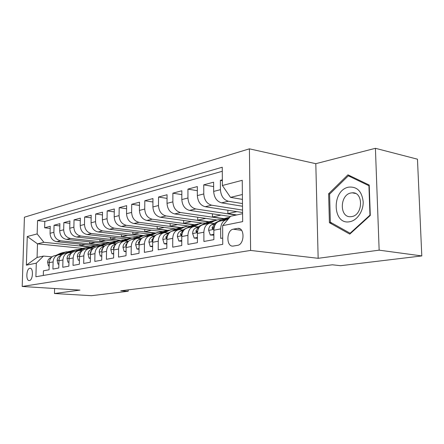 <?xml version="1.0" encoding="UTF-8"?>
<svg xmlns="http://www.w3.org/2000/svg" width="444" height="444" viewBox="0 0 444 444"><rect width="100%" height="100%" fill="white"/><g stroke="black" fill="none" stroke-linecap="round" stroke-linejoin="round"><path stroke-width="0.67" d="M29.437 280.541C33.034 280.253 33.583 267.677 29.981 268.248L29.815 268.27C26.235 268.67 25.713 281.091 29.304 280.558L29.437 280.541M249.411 148.834L24.42 217.205L22.2 286.469L250.61 250.438L249.411 148.834L315.806 163.686L318.154 258.308L379.148 250.161L375.419 148.307L315.806 163.686M375.419 148.307L417.465 159.191L421.8 255.927L379.148 250.161M43.301 275.463L43.429 270.812L49.073 269.78L49.267 262.67L53.102 261.916C53.474 257.87 55.422 255.489 58.941 254.762L61.694 254.873M53.102 261.916L52.914 269.081L58.78 268.004L58.963 260.761L62.943 259.979C63.314 255.855 65.279 253.424 68.837 252.692L71.739 252.825M62.943 259.979L62.765 267.277L68.87 266.161L69.042 258.774L73.182 257.958C73.554 253.757 75.535 251.282 79.126 250.544L82.184 250.694M73.182 257.958L73.016 265.401L79.371 264.241L79.526 256.71L83.844 255.855C84.21 251.57 86.208 249.051 89.832 248.301L93.062 248.479M83.844 255.855L83.688 263.453L90.304 262.243L90.454 254.556L94.949 253.668C95.31 249.295 97.325 246.731 100.988 245.97L104.396 246.176M94.949 253.668L94.811 261.416L101.709 260.156L101.837 252.309L106.532 251.387C106.887 246.919 108.913 244.305 112.615 243.545L116.134 243.767M106.532 251.387L106.405 259.296L113.603 257.981L113.72 249.966L118.615 249.006C118.964 244.444 121.007 241.78 124.742 241.009L128.305 241.247M118.615 249.006L118.504 257.087L126.024 255.711L126.124 247.524L131.241 246.514C131.585 241.858 133.638 239.138 137.412 238.361L141.02 238.617M131.241 246.514L131.147 254.773L139.011 253.335L139.089 244.966L144.444 243.911C144.777 239.15 146.847 236.38 150.655 235.598L154.307 235.864M144.444 243.911L144.372 252.359L152.597 250.849L152.658 242.296L158.264 241.192C158.586 236.319 160.667 233.489 164.508 232.7L168.209 232.989M158.264 241.192L158.208 249.828L166.827 248.252L166.866 239.494L172.738 238.334C173.055 233.355 175.147 230.464 179.021 229.665L182.767 229.975M172.738 238.334L172.71 247.175L181.751 245.521L181.768 236.558L187.929 235.342C188.234 230.242 190.337 227.289 194.239 226.49L198.035 226.817M187.929 235.342L187.929 244.394L197.419 242.657L197.408 233.477L203.879 232.201C204.173 226.973 206.282 223.959 210.217 223.149L214.058 223.499M203.879 232.201L203.907 241.469L213.886 239.643L213.842 230.236C214.125 224.936 216.239 221.878 220.191 221.062L225.907 219.869M222.339 179.826L220.363 180.358L222.344 180.725M242.507 206.238L221.567 202.847C216.816 201.465 214.18 197.658 213.658 191.414L213.614 182.179L203.752 184.843L213.636 186.597M242.574 212.526L205.156 206.715C200.444 205.389 197.841 201.681 197.347 195.588L197.336 186.574L187.945 189.111L197.341 190.709M230.425 216.5L189.533 210.401C184.865 209.118 182.295 205.505 181.818 199.561L181.835 190.759L172.888 193.173L181.829 194.639M216.716 219.952L174.636 213.914C170.013 212.676 167.477 209.157 167.022 203.352L167.061 194.744L158.53 197.047L167.044 198.39M202.137 223.032L160.428 217.26C155.844 216.073 153.341 212.637 152.908 206.96L152.969 198.551L144.816 200.749L152.941 201.987M188.855 226.074L146.847 220.463C142.313 219.314 139.843 215.962 139.427 210.412L139.505 202.181L131.718 204.284L139.477 205.422M176.262 228.993L133.866 223.526C129.376 222.411 126.934 219.142 126.54 213.708L126.634 205.655L119.181 207.67L126.601 208.719M162.92 231.635L121.434 226.457C116.994 225.38 114.585 222.183 114.202 216.866L114.319 208.98L107.176 210.906L114.275 211.882M150.2 234.177L109.529 229.265C105.134 228.216 102.753 225.097 102.386 219.891L102.52 212.165L95.671 214.014L102.47 214.918M138.095 236.641L98.107 231.957C93.762 230.941 91.409 227.889 91.059 222.788L91.203 215.218L84.638 216.994L91.153 217.832M126.596 239.022L87.152 234.537C82.845 233.555 80.525 230.569 80.186 225.569L80.347 218.148L74.037 219.852L80.292 220.635M115.729 241.336L76.623 237.024C72.366 236.069 70.074 233.144 69.747 228.244L69.919 220.962L63.853 222.599L69.863 223.332M105.239 243.562L66.5 239.41C62.288 238.484 60.029 235.614 59.712 230.808L59.89 223.671L54.063 225.241L59.835 225.929M421.8 255.927L340.57 265.701L332.395 264.796L120.746 290.781L128.183 291.264L128.199 289.865M237.324 228.416L233.283 229.193C226.296 230.131 226.029 246.936 233.039 246.087L237.484 245.36C244.611 244.611 244.933 227.428 237.829 228.349L239.793 228.754M82.434 248.368L37.485 243.839L37.085 257.437L43.495 256.071L36.297 263.17L35.892 276.751L222.755 244.344L222.638 225.646L230.658 216.234L242.585 213.692M36.297 263.17L26.368 265.168L27.267 236.508L37.157 233.921L37.551 220.563L222.261 167.233L222.377 185.509L242.241 180.314L242.668 221.612L222.638 225.646M99.151 244.86L60.612 240.798C56.427 239.888 54.185 237.057 53.879 232.306L54.063 225.241M95.049 245.699L56.765 241.703L60.612 240.798M109.324 242.674L70.502 238.467C66.273 237.529 63.997 234.637 63.681 229.798L63.853 222.599M120.091 240.432L80.78 236.042C76.507 235.076 74.204 232.123 73.876 227.189L74.037 219.852M131.097 238.073L91.481 233.516C87.157 232.523 84.826 229.509 84.482 224.47L84.638 216.994M142.618 235.636L102.62 230.891C98.252 229.864 95.893 226.784 95.532 221.645L95.671 214.014M154.579 233.094L114.23 228.155C109.818 227.095 107.426 223.943 107.054 218.698L107.176 210.906M167.16 230.458L126.346 225.297C121.884 224.209 119.458 220.979 119.075 215.623L119.181 207.67M180.175 227.705L138.989 222.316C134.482 221.19 132.029 217.887 131.624 212.41L131.718 204.284M193.678 224.819L152.209 219.203C147.652 218.032 145.166 214.652 144.744 209.052L144.816 200.749M208.086 221.845L166.034 215.939C161.433 214.73 158.919 211.266 158.475 205.539L158.53 197.047M223.349 218.77L180.514 212.526C175.868 211.272 173.321 207.72 172.86 201.859L172.888 193.173M236.097 215.074L195.693 208.946C191.003 207.648 188.423 204.001 187.94 197.996L187.945 189.111M242.552 210.073L211.622 205.189C206.898 203.84 204.279 200.094 203.774 193.945L203.752 184.843M242.48 203.568L228.366 201.243C223.598 199.844 220.951 195.987 220.418 189.688L220.363 180.358M222.283 171.273L44.816 221.439L44.639 227.789L50.194 228.427M56.765 241.703C52.597 240.803 50.361 237.995 50.061 233.278L50.25 226.274L44.639 227.789M222.716 238.028L220.712 238.395L220.657 228.893C220.929 223.537 223.049 220.452 227.006 219.641L227.778 219.608M43.495 256.071L52.037 256.848M242.391 194.511L230.503 197.369L222.377 185.509M242.441 199.389L230.503 197.369M54.595 288.517L54.462 293.523L91.414 295.693L128.183 291.264M54.462 293.523L79.964 290.115L22.2 286.469M318.154 258.308L250.61 250.438M89.838 247.019L43.884 242.302L37.485 243.839L27.267 236.508M236.868 211.638L227.894 213.592L236.735 214.935M227.866 210.245L227.894 213.592M209.124 223.376L203.729 224.503C199.811 225.308 197.702 228.299 197.408 233.477M220.995 215.096L212.454 216.955L223.748 218.603M212.443 213.819L212.454 216.955M193.151 226.712L188.062 227.778C184.171 228.577 182.073 231.507 181.768 236.558M205.844 218.393L197.708 220.163L208.569 221.689M197.702 217.221L197.708 220.163M177.944 229.892L173.132 230.897C169.275 231.69 167.188 234.56 166.866 239.494M191.364 221.545L183.605 223.232L194.3 224.686M183.611 220.468L183.605 223.232M163.442 232.922L158.891 233.871C155.061 234.66 152.986 237.468 152.658 242.296M177.511 224.559L170.108 226.174L180.83 227.578M170.119 223.571L170.108 226.174M149.595 235.814L145.282 236.719C141.492 237.496 139.427 240.248 139.089 244.966M164.252 227.445L157.176 228.987L167.693 230.319M157.187 226.534L157.176 228.987M136.364 238.583L132.279 239.433C128.521 240.21 126.468 242.907 126.124 247.524M151.537 230.214L144.772 231.685L155.283 232.972L151.898 234.005L147.125 236.33M144.794 229.37L144.772 231.685M123.704 241.225L119.83 242.036C116.106 242.801 114.069 245.449 113.72 249.966M139.344 232.867L132.867 234.277L143.196 235.503M132.895 232.084L132.867 234.277M111.583 243.762L107.903 244.527C104.218 245.288 102.198 247.88 101.837 252.309M127.639 235.414L121.434 236.763L131.79 237.956M121.462 234.693L121.434 236.763M99.967 246.187L96.47 246.919C92.818 247.669 90.815 250.216 90.454 254.556M116.389 237.862L110.445 239.155L120.602 240.293M110.473 237.19L110.445 239.155M88.828 248.512L85.498 249.212C81.885 249.955 79.892 252.453 79.526 256.71M105.572 240.215L99.867 241.458L109.962 242.557M99.9 239.588L99.867 241.458M78.127 250.749L74.964 251.409C71.384 252.148 69.408 254.606 69.042 258.774M95.16 242.48L89.688 243.673L100.105 244.777M89.721 241.897L89.688 243.673M67.849 252.897L64.835 253.53C61.289 254.262 59.335 256.671 58.963 260.761M85.137 244.666L79.876 245.81L90.615 246.914M79.914 244.117L79.876 245.81M44.816 221.439L37.551 220.563M37.157 233.921L43.884 242.302M57.964 254.961L55.089 255.566C51.582 256.288 49.645 258.658 49.267 262.67M26.368 265.168L37.085 257.437M347.946 174.825L328.621 193.773L329.409 222.705L349.789 234.121L370.29 215.445L369.219 185.048L347.946 174.825M331.99 223.116L329.409 222.705M329.759 193.995L328.621 193.773M349.761 221.711C357.131 220.529 363.553 211.061 363.17 201.632C361.854 191.236 357.026 186.402 348.684 187.14C331.385 190.121 332.334 225.413 349.761 221.711M351.698 216.589C363.103 215.19 363.625 191.758 352.27 192.818L350.954 192.979C339.666 194.772 339.327 217.688 350.649 216.705L351.698 216.589M329.592 194.161L348.329 175.818L368.931 185.736L369.963 215.157L350.116 233.244L330.358 222.2L329.592 194.161M351.398 176.484L348.329 175.818M369.247 185.803L368.931 185.736M370.279 215.212L369.963 215.157M350.66 233.322L350.116 233.244M226.307 219.758L228.699 218.531M213.864 234.338L210.306 235.02L208.641 230.275C208.752 227.661 209.696 225.841 211.477 224.819L222.816 219.025L227.689 217.66M210.306 235.02L213.869 235.154M223.027 220.474L229.842 217.188M229.653 217.244L225.968 218.359L221.029 220.89M215.984 223.471L214.613 224.176L212.01 227.783L212.693 229.087L214.73 225.591M209.834 223.204L214.674 220.746L218.304 219.647L221.434 219.736M197.413 237.479L194.195 238.095L192.624 233.455C192.74 230.902 193.684 229.126 195.449 228.122L206.726 222.427L211.433 221.101M194.195 238.095L197.413 238.273M206.715 223.881L211.627 221.389L216.389 220.052M213.342 220.696L209.723 221.789L204.812 224.276M199.45 226.995L198.435 227.506L195.843 231.035L196.481 232.317L197.68 230.874M194.111 226.501L198.962 224.065L202.569 222.977L205.528 223.027M181.763 240.465L178.849 241.02L177.367 236.486C177.489 233.988 178.433 232.251 180.186 231.269L191.386 225.663L195.943 224.375M178.849 241.02L181.757 241.242M191.181 227.128L196.059 224.675L200.666 223.376M197.802 223.981L194.244 225.058L189.366 227.506M183.722 230.331L183.033 230.68L180.453 234.138L181.047 235.392L181.923 234.632M179.099 229.659L183.983 227.228L187.562 226.151L190.365 226.174M166.85 243.312L164.225 243.812L162.82 239.372C162.954 236.935 163.886 235.231 165.634 234.266L170.535 231.835M171.795 231.207L176.751 228.754L181.163 227.506M164.225 243.812L166.844 244.067M176.362 230.22L181.213 227.811L185.675 226.551M182.972 227.117L179.476 228.177L174.631 230.586M168.748 233.505L165.779 237.09L166.339 238.323L166.988 237.884M164.757 232.678L169.68 230.247L173.232 229.187L175.885 229.182M152.631 246.026L150.266 246.481L148.94 242.13C149.073 239.749 150.005 238.078 151.737 237.129L155.905 235.081M158.02 234.038L162.77 231.707L167.049 230.492M162.221 233.178L167.033 230.808L171.356 229.581M168.814 230.109L165.379 231.158L160.567 233.522M154.473 236.524L151.776 239.91L152.303 241.114L152.758 240.881M150.266 246.481L152.625 246.736M151.049 235.564L156.011 233.133L159.535 232.084L162.043 232.062M139.055 248.618L136.93 249.023L135.675 244.766C135.814 242.43 136.741 240.798 138.456 239.865L142.069 238.106M144.727 236.807L149.4 234.532L153.557 233.35M148.707 236.003L153.48 233.666L157.676 232.478M140.842 239.399L138.4 242.602L138.889 243.789L139.177 243.678M136.93 249.023L139.05 249.245M137.934 238.323L142.935 235.897L146.431 234.859L148.807 234.821M126.079 251.093L124.176 251.459L122.988 247.286C123.132 244.999 124.054 243.401 125.757 242.48L128.899 240.959M131.957 239.483L136.608 237.235L140.643 236.086M135.775 238.706L140.515 236.408L144.589 235.248M142.319 235.714L138.994 236.73L134.266 239.022M127.8 242.169L125.608 245.182L126.207 246.309M124.176 251.459L126.074 251.654M125.375 240.97L130.414 238.539L133.877 237.518L136.13 237.462M113.67 253.463L111.971 253.79L110.845 249.695C110.989 247.463 111.905 245.893 113.592 244.988L116.328 243.673M119.702 242.052L124.353 239.821L128.277 238.7M123.399 241.292L128.094 239.027L132.051 237.901M129.909 238.339L126.64 239.338L121.945 241.592M115.301 244.844L113.364 247.647L113.792 248.784M111.971 253.79L113.658 253.957M113.342 243.501L118.415 241.075L121.85 240.06L123.981 239.999M101.781 255.733L100.272 256.022L99.206 252.009C99.351 249.817 100.261 248.279 101.937 247.386L104.312 246.254M107.953 244.516L112.598 242.302L116.417 241.214M111.533 243.767L116.189 241.542L120.041 240.448M118.01 240.859L114.796 241.841L110.14 244.061M103.313 247.436L101.632 250.011L101.931 251.121M100.272 256.022L101.776 256.166M101.804 245.932L106.904 243.506L110.306 242.507L112.326 242.435M90.387 257.909L89.055 258.164L88.04 254.223C88.19 252.081 89.094 250.566 90.754 249.695L92.807 248.718M96.714 246.864L101.321 244.683L105.034 243.623M100.216 246.12L104.767 243.956L108.514 242.885M106.593 243.273L103.43 244.239L98.818 246.426M91.797 249.966L90.376 252.275L90.554 253.324M89.055 258.164L90.382 258.286M90.726 248.263L95.849 245.837L99.223 244.855L101.132 244.772M79.459 259.995L78.288 260.217L77.323 256.355C77.478 254.251 78.372 252.764 80.014 251.903L81.774 251.076M85.925 249.123L90.487 246.975L94.106 245.937M89.311 248.39L93.801 246.276L97.447 245.227M95.632 245.593L92.513 246.542L87.94 248.701M80.714 252.447L79.576 254.451L79.648 255.394M78.288 260.217L79.454 260.323M80.081 250.499L85.231 248.085L88.572 247.108L90.382 247.025M68.964 261.999L67.943 262.193L67.027 258.397C67.183 256.332 68.071 254.878 69.697 254.029L71.195 253.33M75.552 251.287L80.075 249.173L83.6 248.157M78.799 250.588L83.256 248.501L86.808 247.48M85.093 247.824L82.018 248.762L77.495 250.882M70.035 254.923L69.192 257.331M67.943 262.193L68.959 262.282M69.852 252.653L75.014 250.238L80.042 249.184M58.88 263.919L58.003 264.091L57.126 260.367C57.287 258.341 58.17 256.91 59.779 256.071L61.028 255.489M65.579 253.374L70.058 251.287L73.349 250.327M68.676 252.714L73.121 250.638L76.584 249.645M74.953 249.972L67.444 252.98M59.701 257.487L59.163 259.102M58.003 264.091L58.874 264.163M60.007 254.723L65.19 252.314L70.091 251.271M49.184 265.773L48.435 265.917L47.602 262.254C47.763 260.267 48.64 258.863 50.233 258.042L51.26 257.564M55.977 255.378L60.412 253.324L63.675 252.375M58.919 254.762L63.364 252.703L66.633 251.748M65.196 252.037L57.77 255.006M48.435 265.917L49.179 265.978M66.5 239.41L70.502 238.467M76.623 237.024L80.78 236.042M87.152 234.537L91.481 233.516M98.107 231.957L102.62 230.891M109.529 229.265L114.23 228.155M121.434 226.457L126.346 225.297M133.866 223.526L138.989 222.316M146.847 220.463L152.209 219.203M160.428 217.26L166.034 215.939M174.636 213.914L180.514 212.526M189.533 210.401L195.693 208.946M205.156 206.715L211.622 205.189M221.567 202.847L228.366 201.243M213.658 191.414L220.418 189.688M50.061 233.278L53.879 232.306M59.712 230.808L63.681 229.798M69.747 228.244L73.876 227.189M80.186 225.569L84.482 224.47M91.059 222.788L95.532 221.645M102.386 219.891L107.054 218.698M114.202 216.866L119.075 215.623M126.54 213.708L131.624 212.41M139.427 210.412L144.744 209.052M152.908 206.96L158.475 205.539M167.022 203.352L172.86 201.859M181.818 199.561L187.94 197.996M197.347 195.588L203.774 193.945M213.842 230.236L220.657 228.893M241.586 230.325L233.283 229.193M208.68 230.392L213.869 229.365M227.972 217.937L229.47 217.621M222.816 219.025L225.968 218.359M211.477 224.819L214.613 224.176M213.786 228.022L212.01 227.783M192.663 233.572L197.436 232.623M211.627 221.389L214.674 220.746M206.726 222.427L209.723 221.789M195.449 228.122L198.435 227.506M197.536 231.257L195.843 231.035M177.406 236.597L181.796 235.725M196.059 224.675L198.962 224.065M191.386 225.663L194.244 225.058M180.186 231.269L183.033 230.68M181.979 234.327L180.453 234.138M162.859 239.483L166.9 238.683M181.213 227.811L183.983 227.228M176.751 228.754L179.476 228.177M165.634 234.266L168.348 233.705M167.099 237.251L165.779 237.09M148.973 242.241L152.692 241.503M167.033 230.808L169.68 230.247M162.77 231.707L165.379 231.158M151.737 237.129L154.329 236.591M152.903 240.043L151.776 239.91M135.709 244.872L139.127 244.194M153.48 233.666L156.011 233.133M149.4 234.532L151.898 234.005M138.456 239.865L140.865 239.366M139.355 242.713L138.4 242.602M123.016 247.391L126.163 246.764M140.515 236.408L142.935 235.897M136.608 237.235L138.994 236.73M125.757 242.48L127.894 242.041M126.401 245.266L125.608 245.182M110.872 249.8L113.758 249.228M128.094 239.027L130.414 238.539M124.353 239.821L126.64 239.338M113.592 244.988L115.484 244.594M114.008 247.713L113.364 247.647M99.228 252.109L101.881 251.582M116.189 241.542L118.415 241.075M112.598 242.302L114.796 241.841M101.937 247.386L103.596 247.047M102.142 250.061L101.632 250.011M88.062 254.323L90.493 253.84M104.767 243.956L106.904 243.506M101.321 244.683L103.43 244.239M90.754 249.695L92.202 249.395M90.765 252.314L90.376 252.275M77.345 256.449L79.57 256.01M93.801 246.276L95.849 245.837M90.487 246.975L92.513 246.542M80.014 251.903L81.269 251.643M79.853 254.473L79.576 254.451M67.05 258.491L69.081 258.092M83.256 248.501L85.231 248.085M80.075 249.173L82.018 248.762M69.697 254.029L70.774 253.807M57.148 260.456L59.002 260.09M73.121 250.638L75.014 250.238M70.058 251.287L71.928 250.893M59.779 256.071L60.684 255.888M47.625 262.349L49.312 262.01M63.364 252.703L65.19 252.314M60.412 253.324L62.216 252.941M50.233 258.042L50.982 257.886M30.364 268.281L29.981 268.248M239.327 228.555L237.829 228.349M355.461 193.456L352.27 192.818"/></g></svg>
